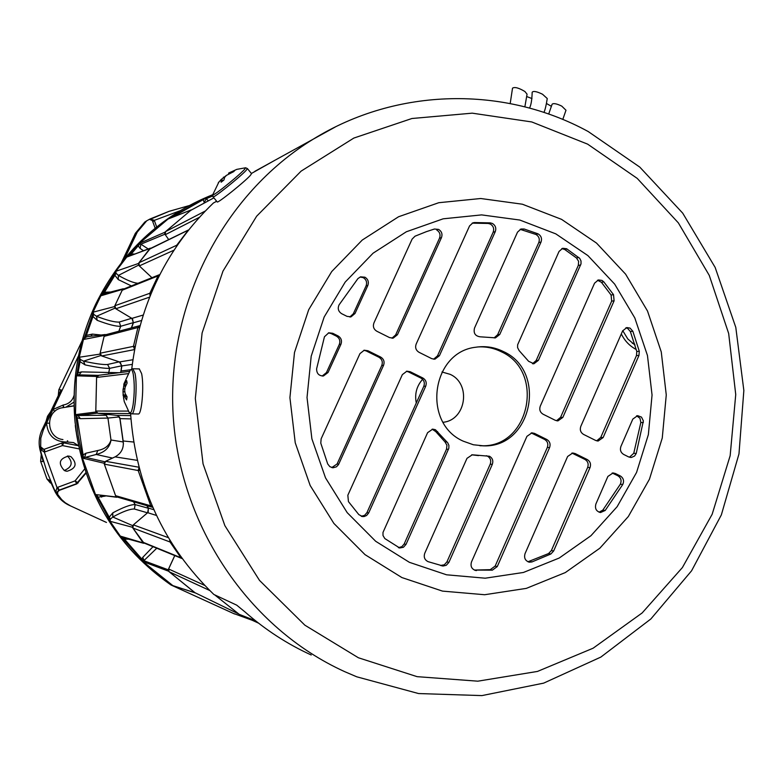 <?xml version="1.0" encoding="UTF-8"?>
<svg xmlns="http://www.w3.org/2000/svg" width="783" height="783" viewBox="0 0 783 783"><rect width="100%" height="100%" fill="white"/><g stroke="black" fill="none" stroke-linecap="round" stroke-linejoin="round"><path stroke-width="1.17" d="M132.278 364.379L121.845 365.925L119.447 361.942L132.895 359.749M130.947 418.915L119.995 418.621L117.969 415.695L116.833 415.372L130.712 415.597M174.795 555.607L168.609 568.987L169.118 571.727L195.036 592.731L238.668 613.95M156.463 515.439L147.654 512.689L133.355 524.874L132.875 528.026L143.847 542.942L181.744 558.445M169.705 539.937L170.028 541.993L180.902 557.721L142.643 542.1M147.077 505.71L148.447 508.098L153.82 509.694M137.27 460.355L115.081 456.871L105.627 461.304L104.325 464.153L115.571 495.678L117.333 497.048L152.108 507.178M139.09 467.745L138.19 470.554L150.727 505.818L152.607 507.306M119.995 418.621L123.146 440.976L133.668 442.033M98.815 375.272L96.583 377.445L95.79 411.036L97.924 413.307L116.833 415.372M121.845 365.925L121.101 371.005L130.546 369.762M105.989 334.654L104.11 336.357L100.116 353.211L101.712 355.962L119.447 361.942M139.981 325.64L137.896 327.529L133.462 346.36L100.116 353.211M141.449 320.521L133.423 322.772L131.544 327.852M123.567 289.064L122.217 290.219L114.847 305.752L115.835 308.766L131.896 318.387L143.132 315.06M122.217 290.219L158.049 275.919L149.856 293.282L150.033 295.68M150.209 248.602L138.973 262.765L139.315 265.907L151.941 277.691M149.338 249.248L188.223 230.173L176.704 245.255L138.973 262.765M190.739 210.363L165.536 231.641L165.272 234.704L168.668 239.539M216.48 201.006L215.452 201.916L216.48 201.006M137.974 327.304L139.991 325.611M134.617 349.14L133.423 346.575M130.252 413.424L128.764 411.731M138.141 470.329L139.08 467.705M152.793 507.364L150.816 505.984M169.911 541.787L169.676 539.908M132.875 528.026L170.019 541.983L180.893 557.711L182.194 558.612L181.039 557.888M188.38 230.006L149.974 248.72M176.224 246.772L176.586 245.431M158.156 275.724L159.82 274.569M150.091 295.837L149.778 293.488M115.081 456.871C121.365 453.396 124.057 448.101 123.146 440.976M147.654 512.689L148.447 508.098M120.523 372.532L121.101 371.005M133.423 322.772L131.896 318.387M443.109 422.272C466.159 420.158 471.454 383.68 450.117 374.333L441.974 371.984M258.586 623.17L239.236 614.352L214.63 594.835M139.785 470.348L138.19 470.554L150.727 505.798L152.039 505.612M104.11 336.357L137.906 327.519L133.462 346.35L134.314 348.856M159.801 274.608L158.039 275.929L149.856 293.273L114.847 305.752M188.38 230.222L176.704 245.245L176.244 246.743M422.624 379.315C416.634 386.058 414.52 393.947 416.282 403M255.542 620.782L239.236 614.352M119.378 416.899L107.976 418.073L106.008 415.244L104.619 414.912L108.494 414.461M75.246 423.525L75.041 421.959C71.41 380.616 78.31 341.3 95.761 304.029C121.551 252.077 160.535 215.628 212.712 194.703C160.584 215.619 121.629 252.048 95.839 304C78.388 341.28 71.478 380.597 75.109 421.968L75.109 421.949M63.775 407.473L61.309 407.933C44.797 411.515 46.148 437.834 62.934 439.566M74.042 402.071L66.154 407.023L74.091 405.751M79.758 374.891L79.592 375.928M174.746 555.587L168.188 569.789L168.443 571.15L194.82 592.643L197.365 593.866M168.443 571.15L142.898 561.558L141.889 559.052L142.76 557.359L153.028 546.691M156.766 548.227L142.937 561.568L173.043 585.772L194.82 592.643M234.244 613.715L252.146 620.234M105.118 461.627L104.012 463.213L82.479 458.114L82.998 454.933L85.973 453.21L97.846 450.499C104.971 449.07 109.356 445.566 110.98 439.997L107.937 418.073L80.414 418.66L77.018 417.74L75.452 414.638L95.79 412.024L97.337 413.17M98.227 375.39L96.622 376.457L76.401 375.83L78.085 372.737L81.53 371.886L119.026 372.718M120.788 372.052L121.688 365.818L109.64 368.353C105.118 368.578 96.926 367.413 85.044 364.878L79.768 361.501L79.2 357.244L83.419 339.489L85.954 335.486L92.355 334.106L101.124 335.016M131.348 327.911L133.286 322.645L120.651 326.286C116.148 326.531 108.328 324.544 97.19 320.325L92.717 316.273L93.03 312.192L100.811 295.817L104.119 292.265L110.628 292.01M131.387 285.932L118.233 279.57L114.67 275.019L115.806 271.319L126.758 257.069L130.722 254.132L133.942 253.976M143.358 250.638L140.079 248.387L138.239 245.931L139.168 243.444L167.983 219.064L171.037 217.762M191.121 209.971L168.022 219.054L139.208 243.435L164.812 232.267L191.316 209.864L168.394 218.878L204.931 198.177L206.418 198.657L204.157 202.376L203.257 199.773L205.215 198.099M75.109 421.968L76.646 434.467M75.364 426.177L76.587 434.496C87.618 498.477 119.045 548.609 170.87 584.911L173.131 585.841L142.898 561.558M128.745 539.203L124.135 539.164L120.298 536.101L109.982 521.263L109.023 517.406L112.811 512.855C123.166 507.276 130.595 504.516 135.107 504.585L148.339 508.245L146.842 505.642M105.313 496.089L98.09 497.166L95.457 494.533L82.44 458.114L95.487 494.543L117.616 497.136M76.039 431.198L75.305 425.179M119.74 417.554L123.166 441.955L111.029 439.997C109.728 447.582 104.775 452.408 96.162 454.473L97.846 450.499M124.223 288.81L122.608 289.338L114.426 306.613L115.453 308.492M104.619 293.556L100.85 295.808L93.06 312.192L93.754 314.365L96.505 316.293L114.935 308.179M104.638 293.547L123.303 288.751M139.002 265.554L138.385 263.509L149.905 248.495L151.197 248.113M150.356 248.152L126.797 257.069L149.905 248.495M126.758 257.069L115.845 271.319L116.09 273.287L118.399 275.41L138.562 265.143M164.998 234.176L140.901 244.188L148.163 248.935M207.603 197.032L212.673 194.84M106.175 334.605L104.325 335.418L99.881 354.141L101.291 355.766M105.255 334.537L87.598 336.602L85.68 337.326L83.458 339.489L79.24 357.234L80.404 359.514L83.536 361.159L85.044 364.878M96.622 376.457L95.79 412.024M81.53 371.886L78.985 374.871L98.276 375.37L78.74 374.871L76.401 375.83L75.481 414.638L77.967 415.519L106.008 415.244L107.937 418.073L110.98 439.997M104.012 463.213L115.913 496.598M133.032 525.217L132.317 527.243L143.172 542.893L144.649 543.265M147.498 512.826L134.373 508.999C130.037 508.881 122.833 511.544 112.772 517.005L110.364 519.168L110.021 521.263L120.337 536.11L123.254 537.725L143.651 561.137M204.569 202.885L204.157 202.376M195.349 592.946L171.076 585.028L234.577 613.97M75.873 430.288L76.391 432.842M170.929 584.94L234.42 613.921M76.656 434.506C87.696 498.517 119.133 548.668 170.968 584.95L170.89 584.921M95.457 494.533L116.745 497.264M112.527 458.065L96.162 454.473L82.479 458.114M207.73 196.973L208.249 196.748M164.812 232.267L164.753 233.882M139.168 243.444L140.901 244.188L140.079 248.387M168.746 218.741L167.983 219.064M123.411 443.824L123.166 441.955M109.64 368.353L108.465 374.059L109.6 368.353L107.702 364.682L109.64 368.353M90.867 336.22L92.355 334.106M85.68 337.326L93.754 314.365M84.055 338.736L93.177 312.799M79.494 357.919L76.783 375.576M80.404 359.514L77.683 375.077M121.688 365.818L120.151 362.265M133.511 501.766L135.107 504.585L134.373 508.999L135.156 504.585L133.56 501.776M148.193 512.111L148.339 508.245M132.572 525.608L112.772 517.005L112.811 512.855M110.364 519.168L96.994 495.218M110.041 520.705L95.947 494.797M121.189 536.756L143.162 561.509M118.233 279.57L118.399 275.41C126.944 280.294 133.472 282.917 137.974 283.289M103.483 293.899L116.09 273.287M101.584 295.103L115.835 271.828M139.443 243.474L127.678 256.423M139.942 243.807L130.105 255.346M118.899 331.219L120.699 326.286L119.222 322.058L131.71 318.27M133.286 322.645L132.523 318.857M118.859 331.229L120.651 326.286L119.222 322.058C114.827 322.332 107.251 320.413 96.505 316.293L97.19 320.325M80.414 418.66L77.967 415.519L96.955 413.16M83.497 457.429L76.724 415.333M82.773 457.928L78.339 436.562L75.853 414.863M75.452 414.638L76.372 375.83M97.738 375.38L78.74 374.871L97.846 375.38M252.175 620.253L234.342 613.745M168.188 569.789L144.16 560.834L142.76 557.359M104.765 461.764L84.652 457.106L85.973 453.21M100.459 495.59L101.653 497.117M205.606 198.285L171.829 217.527M106.39 522.418L69.217 505.309L106.468 522.457M64.206 470.485C72.212 467.138 73.289 462.303 67.446 455.98M64.402 470.583L67.074 471.268C76.215 468.44 77.517 463.575 70.969 456.685L68.718 456.039C59.234 458.564 57.805 463.419 64.402 470.583M82.058 340.938L58.862 389.768L61.045 389.807L42.116 429.671L43.388 429.789L40.804 438.118L40.677 446.829L43.877 449.383L62.787 442.689L78.427 445.654L73.533 442.591L67.524 442.043C54.79 442.101 47.802 435.798 46.549 423.133L78.525 355.785M43.388 429.789L46.549 423.133L49.26 423.192M124.771 258.39L137.26 232.091L135.39 233.275L121.571 262.374M155.151 228.186L152.372 220.581L149.484 219.289L146.724 220.806L137.26 232.091M54.849 411.369L53.038 409.47L63.227 405.017C68.865 404.018 72.486 400.779 74.101 395.298M86.003 473.186L76.851 483.884L59.371 490.334L57.717 491.822L57.668 494.376L61.651 499.574L65.38 502.843L70.695 505.994M42.791 460.189L43.222 461.618L40.628 461.334L46.99 479L50.004 480.468L54.859 491.264C58.02 497.587 62.797 502.255 69.217 505.309M57.844 494.709L56.807 494.171L53.949 488.612L46.726 471.092L41.156 452.946L39.816 446.819L40.677 446.829M61.045 389.807L42.116 429.671C39.121 436.111 38.416 442.826 40.002 449.794L42.82 460.326M150.297 219.279L169.02 211.341L188.772 205.723M135.351 233.344L144.786 222.059L135.361 233.305L121.531 262.422M58.862 389.768L58.275 395.601L58.842 389.768L82.078 340.869M50.415 481.476L54.879 491.284L55.877 491.332L57.022 487.574L75.09 480.87L84.623 469.007M40.618 461.304L41.235 454.717L40.628 461.334L46.97 478.99L51.286 483.493M43.926 449.373L44.318 452.124L40.98 449.794L39.816 446.819L40.863 448.424L42.615 449.305M85.836 472.717L76.44 483.737L58.686 490.305L56.728 492.644L56.807 494.171L55.877 491.332L56.728 492.644M62.943 442.679L78.584 445.762M150.365 219.289L154.251 220.219L156.669 226.962M79.259 375.918L79.435 374.881M40.863 448.424L40.98 449.794L40.002 449.775C38.396 442.855 39.101 436.151 42.096 429.681M61.759 442.992L62.464 445.576L44.318 452.124L57.022 487.574L58.686 490.305M78.153 482.954L75.09 480.87L76.851 483.884M152.607 221.002L179.698 210.901M488.191 223.449L490.275 222.871L492.487 223.498C495.502 225.465 496.432 228.186 495.267 231.651L493.163 232.199C494.327 228.753 493.407 226.042 490.393 224.075L488.191 223.449L472.159 223.155M391.94 338.207L395.621 334.958L397.441 334.723L393.232 338.099L389.552 337.6L376.78 331.219C373.657 329.251 372.708 326.501 373.922 322.958L412.112 239.109L415.029 236.192L426.412 231.641L434.448 229.018L438.656 229.429C441.72 231.416 442.659 234.146 441.475 237.631L439.527 238.179C440.712 234.704 439.772 231.974 436.728 229.996M535.523 234.274L538.264 233.96C541.249 235.928 542.169 238.619 541.014 242.064L538.782 242.583C539.937 239.158 539.027 236.466 536.052 234.508L520.166 229.35M559.042 251.451L562.664 248.289L566.579 248.73L579.665 258.321L580.996 260.925L581.015 263.871L538.391 360.346L533.928 363.752L528.613 361.296L519.109 350.578L517.583 347.603L517.632 344.784L559.042 251.451M567.078 249.023L564.778 249.523L561.803 248.602M594.561 283.172L598.418 279.942L602.029 280.431L603.801 281.87L613.52 294.672L614.107 300.799L562.84 417.408L557.946 420.872L555.284 420.305L543.03 414.187C540.035 412.289 539.125 409.607 540.28 406.123L594.561 283.172M603.801 281.87L601.403 282.262L597.498 280.236M622.642 330.886L626.831 327.568L630.051 328.106L632.84 331.258L639.29 351.283L638.967 355.413L603.135 437.55L598.134 441.025L595.667 440.457L583.531 434.399C580.575 432.519 579.665 429.847 580.8 426.383L622.642 330.886M632.84 331.258L630.354 331.503L627.575 328.361L625.871 327.813M632.811 419.091L637.597 415.656L641.492 417.104L643.372 420.892L636.236 453.435L634.582 456.029L631.441 457.438L628.612 456.91L623.62 454.414C620.694 452.545 619.793 449.892 620.919 446.437L632.811 419.091M643.362 422.536L640.846 422.497L639.985 418.318L636.618 415.793M349.805 316.998L353.309 313.807L355.002 313.503L351.058 316.821L347.035 316.371L341.672 313.699C338.315 311.497 337.453 308.551 339.078 304.851L357.948 278.572L360.571 276.839L364.956 277.211C368.069 279.198 369.028 281.958 367.814 285.482L366.082 285.883C367.296 282.36 366.336 279.609 363.234 277.632L360.092 277.025M427.596 432.676L432.696 429.143L435.417 429.71L447.719 442.806L448.904 445.37L448.855 448.219L406.025 544.4L403.421 547.288L399.702 547.983L384.815 538.557L382.995 535.494L382.985 532.46L427.596 432.676M437.648 431.629L435.71 431.56L432.128 429.192M440.496 565.453L444.294 564.817L446.907 561.92L448.874 562.4L446.261 565.297L443.07 566.021L428.115 561.665C424.64 559.953 423.515 557.153 424.748 553.287L466.991 458.339L472.276 454.796L489.522 456.254C492.556 458.143 493.476 460.844 492.311 464.358L490.217 464.192C491.381 460.688 490.452 457.996 487.437 456.107L486.38 455.716M463.37 441.221L473.402 444.773L483.914 445.87C531.98 447.524 547.513 371.132 503.342 351.528C494.611 347.212 485.47 345.773 475.907 347.212C431.404 351.88 421.734 423.368 463.37 441.221M479.881 445.742L481.839 445.762C529.768 447.406 545.262 371.25 501.218 351.714C493.75 347.995 485.881 346.419 477.62 346.967M251.402 173.474L274.95 160.251M216.695 201.26L213.426 202.983C167.053 247.634 139.824 302.952 131.75 368.93M311.233 654.999C287.244 644.047 265.163 629.689 244.981 611.915L236.73 605.161L213.857 594.473C163.549 545.712 135.802 485.421 130.595 413.61L97.924 413.307M527.948 561.763L548.56 553.561L551.369 550.566L587.661 467.422C588.796 463.957 587.896 461.295 584.95 459.435L571.893 453.063M599.073 512.19L602.793 510.144L620.322 484.246C621.819 480.645 621.007 477.826 617.885 475.77L612.169 473.001M474.351 570.053L490.246 569.662L495.159 566.07L547.327 447.445C548.482 443.971 547.562 441.299 544.586 439.42L531.187 432.921M446.907 561.92L490.217 464.192M478.511 455.608L471.679 454.825M629.434 457.233L633.741 453.308L636.236 453.435M640.846 422.497L633.741 453.308M532.499 363.743L536.169 360.503L538.391 360.346M580.643 264.977L578.304 265.427L536.169 360.503M578.304 265.427L578.647 261.385L576.494 257.989L578.833 257.519M564.778 249.523L576.494 257.989M332.706 333.274L331.072 333.519L336.436 336.171L338.08 335.936C341.222 337.913 342.181 340.674 340.957 344.236L328.048 372.483L323.487 375.967C318.906 375.928 316.616 373.54 316.616 368.813L324.456 336.749L328.762 332.804L332.706 333.274L338.08 335.936M331.072 333.519L328.4 332.902M322.204 376.016L326.433 372.6L328.048 372.483M340.957 344.236L339.303 344.442L326.433 372.6M339.303 344.442C340.527 340.899 339.568 338.139 336.436 336.171M435.71 431.56L444.979 441.886L446.946 441.994M398.361 547.601L401.796 546.73L404.175 543.979L406.025 544.4M448.483 449.295L446.516 449.178L404.175 543.979M446.516 449.178L446.936 445.253L444.979 441.886M395.621 334.958L439.527 238.179M353.309 313.807L366.082 285.883M433.665 359.172L437.491 355.883L493.163 232.199M494.112 337.904L497.636 334.723L538.782 242.583M361.237 516.261L364.604 515.341L366.933 512.64L368.676 512.963L366.62 515.488L364.164 516.526L362.568 516.574L358.82 514.607L348.445 501.609L347.838 495.257L402.345 374.636L406.886 371.181L410.214 371.729L422.889 378.013C425.962 379.951 426.911 382.681 425.717 386.205L368.676 512.963M425.717 386.205L423.809 386.283L366.933 512.64M423.809 386.283C425.003 382.77 424.063 380.049 420.99 378.111L422.889 378.013M410.214 371.729L408.354 371.847L420.99 378.111M408.354 371.847L406.367 371.279M367.893 350.735L366.16 350.921L378.933 357.254L380.704 357.087C383.817 359.045 384.766 361.785 383.553 365.328L338.51 464.603L336.445 466.825L333.108 467.764L329.868 466.688L327.715 463.957L320.785 443.139L321.138 438.823L359.945 353.632L364.252 350.216L367.893 350.735L380.704 357.087M366.16 350.921L363.821 350.314M331.786 467.578L337.091 463.976L338.736 464.153M383.553 365.328L381.781 365.475L337.091 463.976M381.781 365.475C382.985 361.942 382.035 359.201 378.933 357.254M614.107 300.799L611.67 301.132L560.55 417.388L562.84 417.408M611.67 301.132L611.092 295.025L613.52 294.672M601.403 282.262L611.092 295.025M556.488 420.745L560.55 417.388M596.646 440.839L600.737 437.472L603.135 437.55M638.967 355.413L636.471 355.59L600.737 437.472M636.471 355.59L636.785 351.469L639.29 351.283M630.354 331.503L636.785 351.469M584.95 459.435L587.309 459.582L575.143 453.553L572.823 453.416M587.309 459.582C590.265 461.451 591.175 464.123 590.03 467.598L587.661 467.422M551.369 550.566L553.64 551.007L590.03 467.598M553.64 551.007L550.831 554.012L548.56 553.561M529.729 561.47L531.941 561.94L550.831 554.012M531.941 561.94L529.367 562.184C525.266 560.892 523.817 558.054 525.041 553.65L567.616 456.489L572.745 452.995L575.143 453.553M617.885 475.77L620.342 475.976L615.33 473.49L612.893 473.294M620.342 475.976C623.474 478.031 624.286 480.86 622.779 484.471L620.322 484.246M602.793 510.144L605.21 510.457L622.779 484.471M605.21 510.457L600.571 512.513C596.255 511.426 594.698 508.588 595.892 503.998L607.882 476.436L613.099 472.942L615.33 473.49M495.159 566.07L497.274 566.559L549.588 447.563L547.327 447.445M497.274 566.559L492.341 570.161L490.246 569.662M474.459 570.063L492.341 570.161M476.514 570.562L475.731 570.484C471.66 569.133 470.25 566.275 471.493 561.92L526.93 436.346L531.96 432.842L534.544 433.41L532.332 433.342M544.586 439.42L546.837 439.508L534.544 433.41M546.837 439.508C549.823 441.387 550.733 444.078 549.588 447.563M448.874 562.4L492.311 464.358M397.441 334.723L441.475 237.631M355.002 313.503L367.814 285.482M490.275 222.871L474.498 222.558L472.883 222.852L469.555 225.925L416.155 344.08C414.961 347.603 415.91 350.334 418.993 352.281L431.629 358.594L434.271 359.201M437.491 355.883L439.439 355.707L495.267 231.651M439.439 355.707L435.005 359.133M537.735 233.726L524.14 229.008L520.969 229.028L517.524 232.14L474.518 328.057C473.304 333.127 475.173 336.044 480.106 336.807L495.502 337.845L499.75 334.478L541.014 242.064M251.549 173.65L250.354 175.392C244.599 181.91 217.097 203.923 217.224 201.916L213.074 196.866C212.898 198.813 240.391 176.772 246.195 170.303L247.408 168.58L251.549 173.65M247.408 168.58L245.608 167.777L244.511 169.471C239.794 174.247 232.551 180.482 222.793 188.184C216.196 193.274 212.819 195.515 212.653 194.928L212.663 194.898M218.232 182.86L221.295 179.395L221.119 182.214L223.889 180.051L224.672 177.281L226.434 175.382L233.667 171.643L234.802 170.44L230.182 172.329L228.567 173.141L228.685 173.777M226.6 175.255L220.826 179.787M228.567 173.141L228.92 173.63M230.182 172.329L230.564 172.828M221.775 179.552L222.949 180.795M223.439 177.144L224.339 178.191M139.286 368.93L141.586 373.54C144.297 385.461 141.713 415.548 138.141 413.992L131.74 413.855M130.174 370.222L130.301 370.056C131.427 368.783 132.396 370.105 133.208 374.01C134.637 383.141 134.598 393.369 133.11 404.674C131.916 411.672 130.575 414.197 129.107 412.25L124.252 401.591L123.557 397.392L123.822 396.218L124.585 396.648L126.582 399.927L127.071 396.815L125.084 393.389L124.712 390.453L125.104 387.321L127.12 383.024L126.65 380.616L123.861 385.97L123.831 384.081L130.301 370.056L132.875 368.754L134.999 373.364C137.661 385.295 135.097 415.411 131.603 413.845L129.234 412.435M123.743 385.833L122.98 391.735L123.694 398.772M123.861 385.97L125.574 386.136M124.624 384.796L126.132 384.913M124.585 396.648L126.885 396.56M123.822 396.218L126.582 396.1M123.078 394.867L125.926 395.024M122.98 391.735L124.849 391.764M123.107 388.828L124.888 388.789M50.601 411.77L47.548 416.213L46.04 421.381M50.269 412.465L46.696 419.982M526.753 96.563L531.99 98.57M546.514 103.513L551.408 106.322M548.687 114.054L552.103 104.237C553.464 103.043 556.693 103.669 561.773 106.126L565.992 110.246L562.781 119.456M529.504 108.064C531.05 105.323 531.941 100.048 532.176 92.237C533.36 90.789 536.805 91.454 542.511 94.234L547.248 98.521C546.24 105.167 545.144 109.806 543.95 112.429M510.193 103.532L512.522 88.166C514.666 86.737 518.806 87.862 524.933 91.533L527.057 94.185L524.864 106.84M209.717 590.49L169.118 571.727M168.609 568.987L204.686 585.4M133.355 524.874L168.316 537.647M138.19 470.534L104.325 464.153M115.571 495.678L150.727 505.818M105.627 461.304L138.963 467.236M127.893 373.677L96.583 377.445M95.79 411.036L128.363 411.095M134.539 349.58L101.712 355.962M149.573 297.139L115.835 308.766M173.953 250.188L139.315 265.907M199.352 217.322L165.272 234.704M213.896 197.864L190.386 210.568M165.536 231.641L205.254 211.038M636.266 349.521C629.728 346.076 624.736 340.879 621.31 333.94M176.704 245.245L177.203 245.333M159.047 276.086L158.039 275.929M151.09 293.419L149.856 293.273M170.028 541.993L170.86 541.826M181.441 557.574L180.893 557.711M137.896 327.529L139.443 327.656M135.126 346.429L133.462 346.35M632.273 343.228L634.719 344.129M100.713 355.57L83.536 361.159C95.027 363.655 102.955 364.78 107.32 364.526L119.202 361.854M93.03 312.192L114.426 306.613M100.811 295.817L122.608 289.338M115.806 271.319L138.385 263.509M212.643 195.995L206.418 198.657L208.258 200.888M79.2 357.244L99.881 354.141M83.458 339.489L104.325 335.418M120.298 536.101L143.172 542.893M109.982 521.263L132.317 527.243M57.678 487.28L59.371 490.334M63.756 442.728L62.464 445.576L79.249 448.913M54.869 491.244L54.879 491.284C57.893 497.342 62.434 501.903 68.483 504.966M63.687 407.483L63.227 405.017M63.433 407.512L62.973 405.046M67.397 440.78L67.524 442.043M67.661 440.849L67.778 442.013M44.279 449.315L45.003 451.918M152.773 221.432L154.525 220.865M50.347 482.984L46.98 478.971M358.389 657.759L304.861 625.177L259.496 580.389L224.878 525.657L203.051 463.879L195.319 398.449L202.102 333L222.969 271.133L256.638 216.216L301.122 171.125L353.847 138.062L411.917 118.507L472.237 113.163L531.765 121.952L587.612 144.131L637.215 178.377L678.352 222.871L709.271 275.401L728.67 333.509L735.736 394.524L730.157 455.716L712.148 514.284L682.404 567.548L642.158 612.942L593.113 648.207L537.471 671.432L477.826 681.181L417.094 676.659L358.389 657.759M254.866 171.311L313.151 139.208C397.206 87.187 504.526 85.807 588.199 131.534L639.809 167.122L682.717 213.152L715.143 267.404L735.795 327.392L743.85 390.472L738.976 453.905L721.339 514.92L691.575 570.807L650.859 618.971L600.845 657.084L543.666 683.128L481.927 695.598L418.572 693.552L356.754 676.806L344.657 671.638C249.131 628.289 179.708 526.245 173.131 414.931C166.642 303.598 223.586 193.939 313.151 139.208L335.281 126.993M401.885 577.56L365.015 554.638L333.871 523.416L310.166 485.48L295.24 442.796L289.916 397.656L294.496 352.477L308.708 309.686L331.728 271.554L362.245 240.058L398.586 216.744L438.783 202.709L480.742 198.51L522.349 204.206L561.558 219.357L596.519 243.082L625.607 274.158L647.512 311.027L661.263 351.919L666.264 394.926L662.261 438.03L649.44 479.216L628.328 516.535L599.866 548.188L565.326 572.569L526.303 588.385L484.667 594.728L442.483 591.106L401.885 577.56M409.392 562.321L375.664 541.268L347.192 512.64L325.532 477.894L311.888 438.832L307.024 397.519L311.203 356.177L324.172 316.998L345.205 282.066L373.099 253.183L406.348 231.768L443.158 218.819L481.614 214.894L519.785 220.033L555.793 233.863L587.906 255.601L614.655 284.092L634.807 317.937L647.463 355.511L652.053 395.014L648.363 434.614L636.559 472.443L617.131 506.699L590.959 535.709L559.228 558.025L523.406 572.471L485.225 578.197L446.555 574.8L409.392 562.321M524.14 229.008L521.958 229.576M497.636 334.723L499.75 334.478M474.498 222.558L472.462 223.135M473.294 454.894L472.002 454.806M105.588 334.762L139.55 325.728M98.413 375.331L129.322 371.406M190.543 210.461L213.876 197.845M123.264 289.191L159.223 274.774M622.749 330.661L627.819 338.98L635.013 345.097M61.309 407.933L74.101 405.888M143.69 543.294L123.743 537.833M212.673 194.85L204.95 198.177M67.074 471.268L65.371 470.955M144.786 222.059L146.724 220.806M42.977 460.864L39.992 449.785M149.896 219.054L169.03 211.341L188.791 205.714M481.839 445.762L483.914 445.87M528.682 562.037L529.367 562.184M599.954 512.434L600.571 512.513M474.978 570.298L475.731 570.484M440.565 565.463L442.522 565.952M398.821 547.777L399.702 547.983M361.609 516.379L362.568 516.574M332.1 467.647L333.108 467.764M322.537 376.026L323.487 375.967M494.846 337.923L495.502 337.845M533.301 363.792L533.928 363.752M598.134 441.025L597.537 440.995M557.946 420.872L557.31 420.863M393.232 338.099L392.459 338.197M351.058 316.821L350.255 316.968M630.374 457.429L630.951 457.458M245.608 167.777L236.779 169.373L228.626 173.102M218.956 181.881L212.653 194.928L213.074 196.866M132.875 368.754L139.413 368.93M123.048 389.523L123.146 395.611"/></g></svg>
